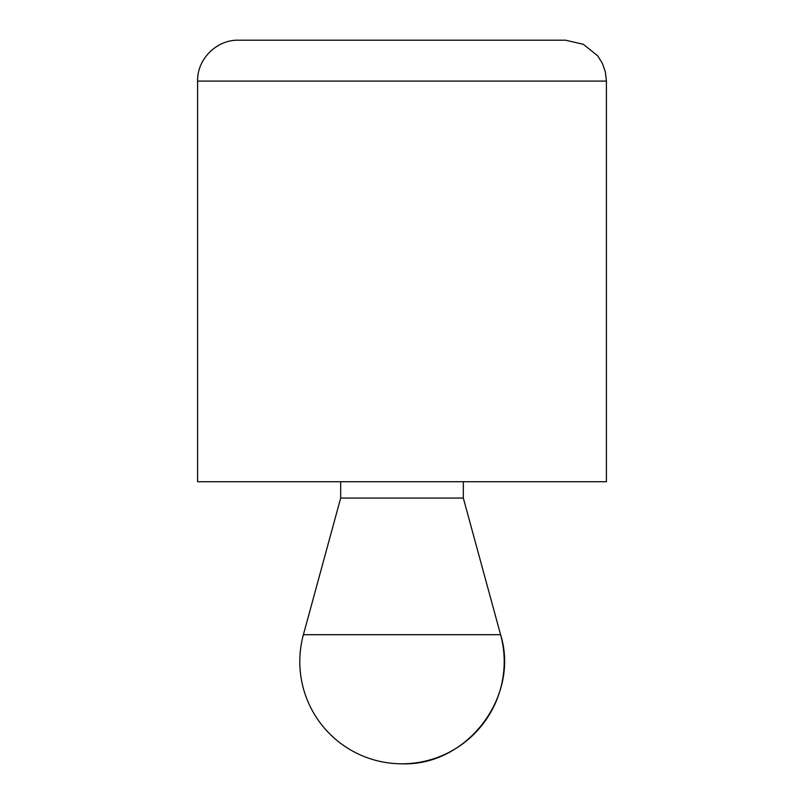 <?xml version="1.0" encoding="UTF-8"?>
<svg xmlns="http://www.w3.org/2000/svg" width="804" height="804" viewBox="0 0 804 804"><rect width="100%" height="100%" fill="white"/><g stroke="black" fill="none" stroke-linecap="round" stroke-linejoin="round"><path stroke-width="0.6" stroke-dasharray="4.02 3.01" d="M340.675 481.717L463.325 481.717L340.675 481.717M606.407 481.717L197.593 481.717M340.675 498.068L463.325 498.068M565.524 40.2L238.476 40.2M606.407 81.083L197.593 81.083M303.399 634.698L500.601 634.698"/><path stroke-width="1.21" d="M197.593 81.083L197.593 481.717L606.407 481.717L606.407 81.083L605.352 71.847L602.236 63.094L597.633 55.767L583.362 44.3L565.524 40.2L238.476 40.2C216.628 39.637 197.03 59.235 197.593 81.083L606.407 81.083M340.675 481.717L340.675 498.068L303.399 634.698A102.198 102.198 0 0 0 402 763.8A102.198 102.198 0 0 0 500.601 634.698C519.957 696.676 466.893 766.162 402 763.8M463.325 481.717L463.325 498.068L340.675 498.068M463.325 498.068L500.601 634.698L303.399 634.698"/></g></svg>
